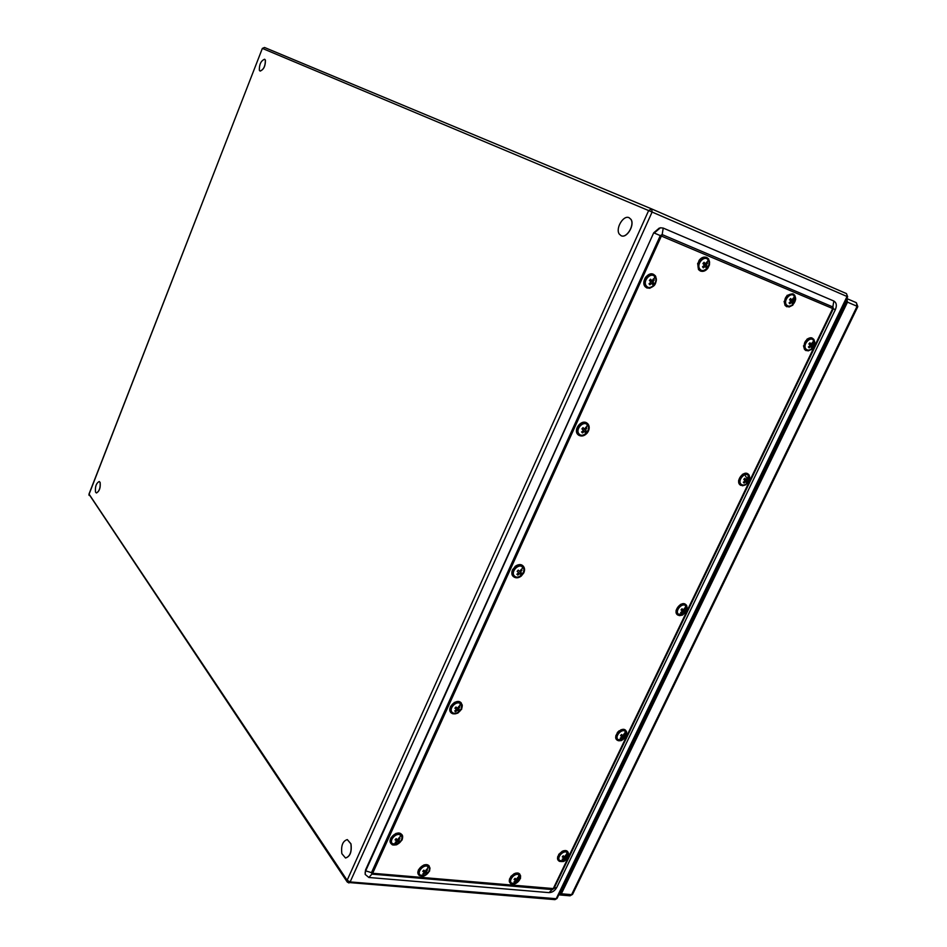 <?xml version="1.0" encoding="UTF-8"?>
<svg xmlns="http://www.w3.org/2000/svg" width="947" height="947" viewBox="0 0 947 947"><rect width="100%" height="100%" fill="white"/><g stroke="black" fill="none" stroke-linecap="round" stroke-linejoin="round"><path stroke-width="1.42" d="M659.301 228.061L653.726 232.784L365.578 869.879L365.104 873.075M746.354 477.252L745.455 476.057M661.775 235.85L662.166 234.584L660.296 235.614L371.437 872.743L372.1 874.128L552.373 889.576L553.971 888.499L833.289 308.805L832.981 307.006L662.166 234.584L663.231 228.085L660.438 227.765L654.235 233.021L661.373 236.063L372.656 873.276L553.273 888.57L832.685 308.544L661.373 236.063M372.514 872.98L365.696 870.849L653.726 232.784M365.578 869.879L365.175 874.401L368.868 877.478L549.059 892.63C552.255 892.548 554.824 890.819 556.753 887.457L835.361 309.657C837.018 305.526 836.509 302.649 833.845 301.028L832.626 308.166M663.231 228.085L833.845 301.028M99.21 481.502L100.133 482.414C100.666 487.764 99.435 491.292 96.44 492.985L96.369 492.973C99.352 491.28 100.583 487.752 100.062 482.39L99.21 481.502C96.227 483.171 94.996 486.687 95.505 492.049L96.369 492.973M264.627 59.235L265.409 60.099C265.503 65.97 263.74 69.64 260.129 71.096L260.082 71.084C263.668 69.616 265.432 65.947 265.338 60.075L264.627 59.235C261.005 60.679 259.241 64.349 259.336 70.22L260.129 71.096M347.336 839.61L350.982 843.848C351.953 851.827 350.165 856.538 345.596 857.994L345.537 857.994M350.875 843.848L347.277 839.598C342.719 841.019 340.908 845.707 341.855 853.673L345.501 857.982C350.059 856.526 351.858 851.815 350.875 843.848M629.092 217.715L630.974 219.349C634.999 224.913 626.807 238.644 621.232 235.756L621.185 235.744M630.88 219.313L629.045 217.692C623.434 214.791 615.301 228.428 619.243 234.039L621.137 235.72C626.713 238.608 634.904 224.877 630.88 219.313M740.909 484.059C742.578 485.574 744.579 485.326 746.911 483.313L748.923 480.105L748.414 475.583C745.194 471.405 737.287 480.33 740.909 484.059M745.822 481.632L744.058 483.065L743.348 482.236L745.1 480.792L743.762 479.419L744.78 478.271L746.118 479.644L747.254 477.821L747.976 478.649L746.84 480.484L747.55 481.467L746.532 482.615L744.863 481.029M747.112 478.117L747.976 478.649M746.118 479.644L744.567 478.543M745.751 479.419L746.556 480.851L745.845 481.656M745.526 479.667L746.84 480.484M746.556 480.851L747.55 481.467M452.512 712.618C456.738 716.252 465.001 706.947 460.42 703.704C456.217 700.022 447.895 709.386 452.512 712.618M455.057 708.084L456.49 709.528L454.915 708.214L455.992 707.007L457.555 708.309L458.845 706.332L459.769 707.054L458.49 709.043L459.567 709.812L458.49 711.019L456.265 709.279M456.49 709.528L454.714 710.972L455.649 711.694L457.413 710.25M458.62 709.137L457.721 710.155L456.395 709.125M457.685 708.155L458.49 709.043M457.721 710.155L458.49 711.019M454.891 710.854L455.649 711.694M420.527 875.229L425.298 875.016L428.352 872.282C429.796 869.831 429.725 867.961 428.127 866.647C423.996 863.557 416.005 872.589 420.527 875.229M423.072 871.027L424.292 872.483L422.776 871.323L423.806 870.151L425.321 871.311L426.564 869.358L427.476 869.962L426.233 871.915L427.31 872.471L426.28 873.631L424.019 872.104M424.292 872.483L423.084 874.152L425.203 873.075M425.558 871.003L426.233 871.915L425.558 872.672L424.268 871.82M425.558 872.672L426.28 873.631M422.918 873.631L423.522 874.436M618.06 739.631L622.57 739.524L625.884 735.701L625.316 731.392C621.883 728.065 614.236 736.719 618.06 739.631M620.628 735.582L621.942 736.813L620.581 735.618L621.563 734.505L622.925 735.689L624.061 733.854L624.819 734.505L623.517 738.139L621.54 736.435M621.942 736.813L620.273 738.139L621.031 738.802L622.7 737.464M623.6 736.269L622.664 737.334L621.575 736.399M622.948 735.653L623.682 736.352M622.664 737.334L623.517 738.139M620.309 738.115L621.031 738.802M579.162 434.022C583.174 438.662 591.733 429.062 587.353 424.836C583.364 420.137 574.734 429.808 579.162 434.022M584.37 431.335L582.5 432.909L581.612 431.974L583.482 430.4L581.92 428.873L583.032 427.618L584.595 429.157L585.885 427.192L586.761 428.127L585.471 430.092L586.442 431.228L585.329 432.471L583.269 430.601M585.755 427.417L586.761 428.127M584.595 429.157L582.879 427.819M584.453 429.062L585.518 430.601L584.619 431.619M582.334 431.43L581.73 432.104M584.252 429.275L585.471 430.092M585.518 430.601L586.442 431.228M646.434 286.03C650.317 291.226 659.041 281.472 654.779 276.69C650.92 271.446 642.125 281.271 646.434 286.03M651.808 283.177L649.879 284.822L649.015 283.769L650.944 282.123L649.405 280.466L650.53 279.199L652.081 280.857L653.371 278.892L654.223 279.945L652.933 281.91L653.844 283.248L652.708 284.514L650.506 282.537M653.122 279.341L654.223 279.945M652.081 280.857L650.222 279.566M653.217 279.46L652.613 280.134M651.998 280.809L652.826 282.751L652.092 283.567M650.258 282.762L649.18 283.97M651.607 281.259L652.933 281.91M652.826 282.751L653.844 283.248M699.904 269.055C703.574 274.216 712.144 264.615 708.107 259.857C704.473 254.636 695.832 264.308 699.904 269.055M705.231 266.214L703.325 267.847L702.508 266.794L704.426 265.172L702.934 263.526L704.047 262.283L705.539 263.917L706.793 261.999L707.598 263.053L706.344 264.971L707.172 266.32L706.06 267.563L703.941 265.634M706.498 262.52L707.598 263.053M705.539 263.917L703.692 262.71M705.408 263.87L706.119 265.847L705.479 266.569M703.432 266.071L702.65 266.959M704.97 264.355L706.344 264.971M706.119 265.847L707.172 266.32M785.134 304.33L785.087 298.838M786.495 304.934C788.887 307.1 791.396 306.39 794.024 302.815L794.308 296.139C791.076 291.262 782.861 300.507 786.495 304.934M791.656 302.259L789.81 303.798L789.088 302.827L790.923 301.276L789.561 299.726L790.627 298.542L791.988 300.081L793.16 298.234L793.882 299.216L792.71 301.063L793.397 302.306L792.343 303.502L790.461 301.726M792.876 298.779L793.882 299.216M791.988 300.081L790.236 299.003M791.716 299.962L791.775 302.436M791.29 300.436L792.71 301.063M792.319 301.821L793.397 302.306M805.861 348.946C807.732 350.816 809.922 350.449 812.419 347.857L814.029 344.744L813.497 340.34C810.395 335.7 802.358 344.755 805.861 348.946M810.916 346.365L809.105 347.869L808.418 346.933L810.218 345.43L808.892 343.95L809.934 342.778L811.259 344.27L812.396 342.447L813.094 343.382L811.958 345.193L812.597 346.365L811.567 347.525L809.803 345.833M812.147 342.932L813.094 343.382M811.259 344.27L809.567 343.228M810.916 344.104L810.987 346.46M810.537 344.53L811.958 345.193M811.532 345.856L812.597 346.365M678.348 614.201L683.651 613.81L686.255 610.306L685.735 605.843C682.396 602.103 674.631 610.898 678.348 614.201M683.13 611.904L681.414 613.289L680.668 612.555L682.385 611.158L681.035 609.88L682.041 608.743L683.391 610.034L684.527 608.199L685.261 608.933L684.125 610.768L684.894 611.596L683.9 612.733L682.29 611.253M684.456 608.317L685.261 608.933M683.391 610.034L681.947 608.862M683 609.726L683.971 610.886L683.095 611.88M682.917 609.832L684.125 610.768M683.971 610.886L684.894 611.596M559.902 860.598L563.643 860.681L567.679 856.585L567.052 852.478C563.524 849.53 555.996 858.065 559.902 860.598M562.459 856.704L563.643 857.982L562.281 856.881L563.252 855.78L564.613 856.881L565.75 855.034L566.531 855.615L565.288 859.095L563.252 857.532M563.643 857.982L562.423 859.58L564.424 858.562M565.276 857.319L564.495 858.195L563.382 857.378M564.732 856.715L565.395 857.461M564.495 858.195L565.288 859.095M562.198 859.154L562.802 859.84M392.839 843.884L398.592 843.244L400.321 841.705C402.368 838.947 402.463 836.757 400.617 835.112C396.308 831.88 388.128 841.102 392.839 843.884M395.373 839.539L396.651 841.031L395.077 839.835L396.13 838.64L397.704 839.847L398.983 837.846L399.93 838.486L398.651 840.474L399.776 841.078L398.723 842.262L396.414 840.699M396.651 841.031L395.42 842.759L397.598 841.67M398.723 840.522L398.024 841.315L396.675 840.415M397.941 839.527L398.651 840.474M398.024 841.315L398.723 842.262M395.254 842.203L395.882 843.055M514.576 576.096C518.696 580.227 527.1 570.769 522.626 567.052C518.518 562.885 510.042 572.402 514.576 576.096M518.707 572.757L517.157 571.337L518.246 570.118L519.808 571.526L521.087 569.549L521.56 569.976L520.708 572.355L521.738 573.302L520.649 574.521L518.696 572.769L516.896 574.261L517.808 575.089L519.619 573.586M521.075 569.573L521.998 570.378M519.808 571.526L518.234 570.13M519.619 571.361L520.886 572.556L519.82 573.764M519.595 571.372L520.708 572.355M520.886 572.556L521.738 573.302M511.759 883.172L515.618 883.22L519.595 879.384L519.015 874.945C515.31 872.009 507.675 880.674 511.759 883.172M514.316 879.207L515.488 880.544L514.079 879.443L515.061 878.331L516.47 879.432L517.63 877.549L518.459 878.129L517.24 881.645L515.121 880.106M515.488 880.544L514.28 882.154L516.316 881.124M517.204 879.893L516.47 880.71L515.31 879.905M516.636 879.207L517.299 880M516.47 880.71L517.24 881.645M514.079 881.693L514.671 882.415M842.037 310.332L841.599 309.314M561.37 893.79L571.597 894.655L570.023 895.815L559.784 894.951L561.37 893.79L847.482 302.152L846.796 298.565L856.337 302.685L857.082 306.283L847.482 302.152M559.784 894.951L558.931 894.536M559.594 893.163L560.044 893.696L846.772 300.53L846.002 300.199M652.104 212.045L847.056 296.506L556.232 898.715L350.141 881.929L652.104 212.045L651.69 208.932L264.533 47.48L651.654 208.92L648.648 210.565L652.104 212.045M651.69 208.932L846.476 293.617L847.66 296.778L846.464 293.606L651.654 208.92M847.66 296.778L557.025 898.49L554.978 899.638L557.073 898.372M262.473 48.451L264.521 47.48L262.355 48.404L648.648 210.565L347.135 880.272L347.229 882.012L348.934 882.959L350.141 881.929L347.135 880.272L89.006 494.05L262.355 48.404L89.042 494.298L347.087 881.787M348.224 882.474L554.978 899.638M368.868 877.478L372.656 873.276M552.93 888.795L549.059 892.63M556.753 887.457L553.273 888.57M832.685 308.544L835.361 309.657M747.87 473.843L747.716 473.749C743.217 470.754 735.843 480.65 739.69 484.521L740.507 485.207M742.602 485.787L739.844 484.615C735.997 480.745 743.359 470.848 747.858 473.843L749.302 475.453M748.722 475.24C752.581 479.3 744.105 488.877 740.601 484.414C736.695 480.366 745.242 470.73 748.722 475.24M747.645 478.247L748.414 475.583M461.26 702.923L460.739 702.437C456.063 698.27 446.38 708.297 450.938 712.594M451.494 713.115L451.234 712.902C446.274 708.794 456.052 698.306 460.858 702.567L462.325 705.219M453.128 713.872L451.577 713.186M460.739 703.349C465.687 706.853 456.762 716.915 452.193 712.973C447.197 709.492 456.194 699.36 460.739 703.349M459.319 706.711L460.42 703.704M429.322 866.197L428.446 865.345C424.126 862.03 415.07 870.778 418.669 874.791M419.557 875.655L418.929 875.123C414.94 871.276 424.114 862.101 428.553 865.487L430.045 868.139M428.435 866.292C433.276 869.168 424.694 878.863 420.219 875.573C415.331 872.732 423.972 862.966 428.435 866.292M427.038 869.677L428.127 866.647M625.707 730.362L625.482 730.149C621.386 726.373 612.508 736.423 616.864 739.903M617.065 740.081C612.567 736.683 621.469 726.467 625.612 730.279L626.665 731.972M618.533 740.779L617.089 740.116L621.528 740.566L626.784 734.505L625.482 730.149L620.995 729.746M625.612 731.06C629.708 734.221 621.492 743.525 617.764 739.962C613.632 736.825 621.895 727.45 625.612 731.06M624.464 734.197L625.316 731.392M586.939 423.06L586.726 422.918C581.387 419.225 573.148 430.104 577.907 434.543L578.676 435.182M581.636 435.987L578.049 434.637C573.278 430.198 581.517 419.32 586.856 423.013L587.767 423.747M587.85 423.842L588.797 425.487M587.685 424.457C592.42 429.027 583.163 439.408 578.83 434.401C574.048 429.843 583.376 419.379 587.685 424.457M586.347 427.665L587.353 424.836M653.537 274.37L653.43 274.322C647.973 271.327 640.799 281.981 645.132 286.633L646.683 287.864M649.902 288.255L646.813 287.924L645.286 286.716C640.953 282.052 648.115 271.398 653.584 274.393L655.17 275.648M655.312 275.826L655.809 276.654M655.123 276.311C659.716 281.484 650.293 292.031 646.091 286.42C641.439 281.271 650.944 270.641 655.123 276.311M653.821 279.436L654.779 276.69M706.722 257.477L706.64 257.43C699.312 257.868 696.625 261.94 698.59 269.658L700.271 270.96M703.254 271.268L700.366 271.008L698.756 269.729C696.791 262.011 699.466 257.939 706.793 257.501L708.474 258.827M708.451 259.49C712.795 264.627 703.538 275.009 699.573 269.422C695.169 264.296 704.509 253.832 708.451 259.49M707.22 262.544L708.107 259.857M793.03 293.89L792.947 293.842C786.176 294.363 783.595 298.246 785.205 305.49L786.744 306.721M789.182 307.029L785.359 305.573C783.749 298.317 786.33 294.434 793.101 293.913L794.628 295.144M794.628 295.784C798.51 300.578 789.691 310.509 786.176 305.289C782.246 300.507 791.136 290.504 794.628 295.784M793.539 298.743L794.308 296.139M812.384 338.221L812.289 338.174C805.672 338.635 803.103 342.412 804.583 349.479L805.956 350.579M808.193 350.935L804.749 349.55C803.269 342.483 805.826 338.718 812.443 338.245L813.793 339.357M813.804 339.997C817.545 344.542 808.927 354.261 805.554 349.301C801.766 344.767 810.454 334.978 813.804 339.997M812.763 342.921L813.497 340.34M685.687 604.482L685.486 604.328C681.142 600.883 673.009 610.945 677.176 614.591L677.519 614.887M679.413 615.645L677.318 614.698C673.139 611.052 681.284 601.002 685.628 604.435L686.066 604.802M686.137 604.873L686.883 606.116M686.03 605.512C690.02 609.099 681.674 618.533 678.052 614.544C674.027 610.969 682.432 601.463 686.03 605.512M684.918 608.578L685.735 605.843M567.786 851.732L567.3 851.258C563.394 847.944 554.693 857.023 558.434 860.527M558.943 861.012L558.647 860.764C554.67 857.39 563.429 848.027 567.419 851.4L568.555 853.283M559.878 861.474L559.085 861.107M567.348 852.158C571.526 854.904 563.453 864.078 559.606 860.93C555.38 858.195 563.524 848.962 567.348 852.158M566.152 855.342L567.052 852.478M401.871 834.698L400.96 833.798C396.462 830.33 387.193 839.208 390.922 843.422M391.857 844.333L391.206 843.777C387.027 839.752 396.438 830.377 401.066 833.94L402.629 836.828M392.721 844.771L392.046 844.452M400.924 834.757C405.967 837.787 397.184 847.695 392.52 844.239C387.43 841.232 396.284 831.253 400.924 834.757M399.48 838.19L400.617 835.112M522.898 565.809L522.614 565.572C517.512 561.263 508.184 572.343 513.381 576.545L513.44 576.605M516.068 577.741L513.511 576.652C508.302 572.45 517.642 561.37 522.744 565.69L524.342 568.224M522.945 566.685C527.787 570.71 518.707 580.925 514.245 576.463C509.344 572.473 518.506 562.175 522.945 566.685M521.56 569.976L522.626 567.052M519.927 874.294L519.287 873.69C515.275 870.459 506.527 879.325 510.149 882.959L509.557 878.875M510.8 883.587L510.374 883.231C506.479 879.727 515.31 870.542 519.406 873.832L520.649 875.951M511.617 883.989L510.978 883.705M519.311 874.614C523.691 877.336 515.488 886.629 511.463 883.504C507.047 880.805 515.298 871.441 519.311 874.614M518.068 877.857L519.015 874.945M835.266 324.348L834.508 324.016M841.575 309.385L842.001 310.415M570.023 895.815L572.556 894.382L857.816 306.603L857.082 306.283L571.597 894.655L572.615 894.252M845.446 303.277L844.677 302.945M845.991 300.246L846.76 300.578M88.982 494.109L89.077 495.388M738.601 480.496L740.317 485.089M742.472 474.305L747.716 473.749L748.828 474.648L749.823 478.484L745.834 484.828L740.672 485.314M746.911 483.313L748.923 480.105M451.541 713.162L457.732 713.209L461.722 709.078L460.952 702.603L454.311 702.425M450.583 706.284L450.618 712.191M418.929 875.123L423.877 876.141L429.642 870.98L429.038 865.842L424.019 864.871M418.396 869.902L418.396 874.389M425.298 875.016L428.352 872.282M617.278 732.635L619.007 730.883M615.822 735.701L616.627 739.666M622.57 739.524L625.884 735.701M577.859 434.495C573.053 429.879 581.162 419.178 586.726 422.918L587.827 423.806C589.508 425.89 589.65 428.423 588.265 431.382L587.235 432.968C584.583 435.928 581.801 436.721 578.901 435.324M645.037 286.562C642.824 278.596 645.617 274.512 653.43 274.322L655.277 275.731C657.431 283.733 654.614 287.805 646.813 287.924M645.061 286.586L646.718 287.876M697.643 263.361L698.484 269.564M698.993 260.496C701.265 257.537 703.81 256.507 706.64 257.43L708.593 258.922L709.504 264.746L707.823 268.285C705.551 271.031 703.076 271.943 700.366 271.008L698.507 269.599M784.104 301.383L785.075 305.384M787.016 295.405L792.947 293.842L794.758 295.263L795.717 299.11L792.675 305.325L786.839 306.769L785.099 305.419M794.024 302.815L794.569 301.702M803.518 345.797L804.465 349.372L806.004 350.603M806.868 339.298C809.377 337.736 811.188 337.369 812.289 338.174L813.923 339.464L814.858 342.909L811.401 349.597L806.063 350.627M812.419 347.857L814.029 344.744M676.087 610.389L677.141 614.556M680.573 604.352L685.486 604.328L687.167 608.909L682.574 615.077L677.721 615.041M683.651 613.81L686.255 610.306M558.694 854.419L562.447 851.128M559.014 861.083L562.625 861.545C564.294 861.829 566.27 859.829 568.543 855.543L567.561 851.483L563.536 850.737M557.7 856.644L558.197 860.243M563.643 860.681L567.679 856.585M391.206 843.777L391.916 844.404C392.247 845.103 393.857 845.209 396.757 844.748L402.049 840.036C402.949 837.136 402.818 835.278 401.67 834.461L395.917 833.419M390.803 837.965L390.626 842.972M398.592 843.244L400.321 841.705M512.789 569.242C511.439 572.012 511.546 574.367 513.144 576.309M514.943 566.566C517.689 564.424 520.246 564.092 522.614 565.572L523.075 565.963C524.78 567.809 525.017 570.13 523.762 572.935L521.205 576.119C518.506 578.084 516.032 578.333 513.759 576.865M510.8 876.472L514.292 873.608M510.895 883.658L514.529 884.107L520.542 878.319L519.678 874.022L515.476 873.17M515.618 883.22L519.595 879.384M846.796 298.565L856.348 302.697L857.816 306.603"/></g></svg>
